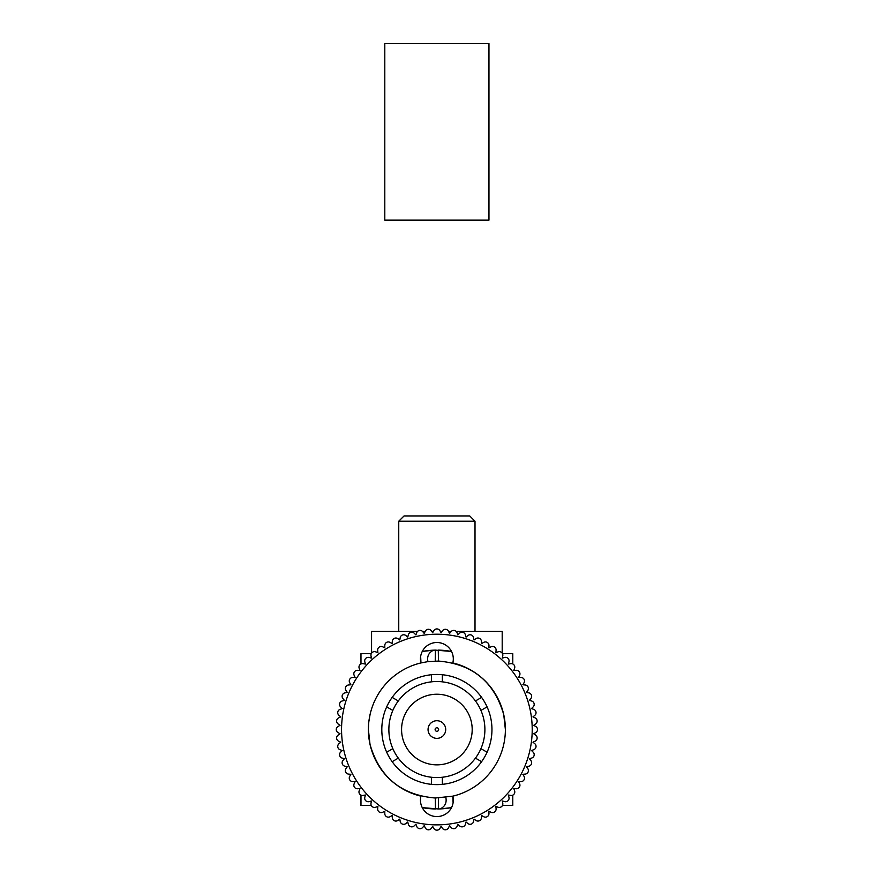 <?xml version="1.0" encoding="UTF-8"?>
<svg xmlns="http://www.w3.org/2000/svg" width="872" height="872" viewBox="0 0 872 872"><rect width="100%" height="100%" fill="white"/><g stroke="black" fill="none" stroke-linecap="round" stroke-linejoin="round"><path stroke-width="1.31" d="M398.755 521.227L404.052 515.941L469.714 515.941L475.011 521.227L398.755 521.227L398.755 631.393M428.054 729.537A8.829 8.829 0 0 1 436.883 720.719A8.829 8.829 0 0 1 445.712 729.537A8.829 8.829 0 0 1 436.883 738.366A8.829 8.829 0 0 1 428.054 729.537M438.649 729.537A1.766 1.766 0 0 0 436.883 727.771A1.766 1.766 0 0 0 435.117 729.537A1.766 1.766 0 0 0 436.883 731.303A1.766 1.766 0 0 0 438.649 729.537M401.578 729.537A35.305 35.305 0 0 0 436.883 764.853A35.305 35.305 0 0 0 472.188 729.537A35.305 35.305 0 0 0 436.883 694.232A35.305 35.305 0 0 0 401.578 729.537M440.349 631.393L442.039 631.393M448.579 631.393L451.282 631.393M456.198 631.393L502.196 631.393L502.196 653.161M505.379 729.537C502.054 755.73 502.054 755.73 505.379 729.537C502.054 755.73 502.054 755.73 505.379 729.537A68.496 68.496 0 0 0 452.808 662.927A16.415 16.415 0 0 0 436.883 642.511A16.415 16.415 0 0 0 420.958 662.927A68.496 68.496 0 0 0 420.958 796.158A16.415 16.415 0 0 0 436.883 816.574A16.415 16.415 0 0 0 452.808 796.158A68.496 68.496 0 0 0 505.379 729.537L503.754 714.702C494.304 681.904 472.537 664.017 438.463 661.063L427.923 661.63L420.958 662.927L420.468 658.927M484.897 729.537A48.014 48.014 0 0 0 480.93 710.429L487.077 706.876A55.078 55.078 0 0 0 381.805 729.537A55.078 55.078 0 0 0 392.16 761.681L398.308 758.128A48.014 48.014 0 0 0 431.411 777.246L431.411 784.342A55.078 55.078 0 0 0 442.355 784.342L442.355 777.246A48.014 48.014 0 0 0 475.458 758.128L481.606 761.681A55.078 55.078 0 0 0 487.077 752.209L480.93 748.656A48.014 48.014 0 0 0 484.897 729.537M487.077 752.209A55.078 55.078 0 0 0 487.077 706.876M368.769 736.786L368.387 729.537C371.712 703.344 371.712 703.344 368.387 729.537L370.011 744.383C379.462 777.181 401.229 795.057 435.302 798.022L452.808 796.158L453.298 800.158M450.78 796.616A68.496 68.496 0 0 0 452.808 796.158L453.102 802.643M377.663 650.011A3.532 3.532 0 0 0 377.674 650.316L377.881 652.648L375.679 651.842A3.532 3.532 0 0 0 370.992 655.777L371.407 658.077L369.139 657.477A3.532 3.532 0 0 0 364.812 661.804L365.423 664.061L363.123 663.657A3.532 3.532 0 0 0 359.188 668.334L359.983 670.535L357.651 670.328A3.532 3.532 0 0 0 354.152 675.342L355.133 677.468L352.8 677.468A3.532 3.532 0 0 0 349.737 682.765L350.915 684.782L348.582 684.989A3.532 3.532 0 0 0 345.999 690.537L347.339 692.455L345.029 692.859A3.532 3.532 0 0 0 342.936 698.603L344.44 700.39L342.184 701.001A3.532 3.532 0 0 0 340.603 706.909L342.26 708.565L340.058 709.361A3.532 3.532 0 0 0 338.99 715.389L340.788 716.893L338.663 717.874A3.532 3.532 0 0 0 338.129 723.967L340.047 725.319L338.02 726.485A3.532 3.532 0 0 0 338.02 732.6L340.047 733.766L338.129 735.107A3.532 3.532 0 0 0 338.663 741.2L340.788 742.192L338.99 743.696A3.532 3.532 0 0 0 340.058 749.724L342.26 750.519L340.603 752.176A3.532 3.532 0 0 0 342.184 758.084L344.44 758.684L342.936 760.482A3.532 3.532 0 0 0 345.029 766.226L347.339 766.63L345.999 768.548A3.532 3.532 0 0 0 348.582 774.096L350.915 774.292L349.737 776.32A3.532 3.532 0 0 0 352.8 781.617L355.133 781.617L354.152 783.743A3.532 3.532 0 0 0 357.651 788.746L359.983 788.55L359.188 790.741A3.532 3.532 0 0 0 363.123 795.428L365.423 795.024L364.812 797.281A3.532 3.532 0 0 0 369.139 801.608L371.407 800.997L370.992 803.308A3.532 3.532 0 0 0 375.679 807.232L377.881 806.437L377.674 808.769A3.532 3.532 0 0 0 382.688 812.279L384.803 811.287L384.803 813.631A3.532 3.532 0 0 0 390.1 816.683L392.128 815.516L392.335 817.849A3.532 3.532 0 0 0 397.872 820.432L399.79 819.091L400.194 821.391A3.532 3.532 0 0 0 405.949 823.484L407.736 821.98L408.347 824.236A3.532 3.532 0 0 0 414.255 825.828L415.9 824.171L416.707 826.373A3.532 3.532 0 0 0 422.724 827.43L424.228 825.631L425.22 827.757A3.532 3.532 0 0 0 431.313 828.291L432.654 826.373L433.82 828.4A3.532 3.532 0 0 0 439.935 828.4L441.112 826.373L442.453 828.291A3.532 3.532 0 0 0 448.546 827.757L449.538 825.631L451.042 827.43A3.532 3.532 0 0 0 457.059 826.373L457.865 824.171L459.511 825.828A3.532 3.532 0 0 0 465.419 824.236L466.03 821.98L467.817 823.484A3.532 3.532 0 0 0 473.572 821.391L473.976 819.091L475.894 820.432A3.532 3.532 0 0 0 481.431 817.849L481.638 815.516L483.666 816.683A3.532 3.532 0 0 0 488.963 813.631L488.963 811.287L491.078 812.279A3.532 3.532 0 0 0 496.092 808.769L495.885 806.437L498.086 807.232A3.532 3.532 0 0 0 502.773 803.308L502.359 800.997L504.626 801.608A3.532 3.532 0 0 0 508.954 797.281L508.343 795.024L510.643 795.428A3.532 3.532 0 0 0 514.578 790.741L513.782 788.55L516.104 788.746A3.532 3.532 0 0 0 519.614 783.743L518.633 781.617L520.966 781.617A3.532 3.532 0 0 0 524.028 776.32L522.851 774.292L525.184 774.096A3.532 3.532 0 0 0 527.767 768.548L526.426 766.63L528.737 766.226A3.532 3.532 0 0 0 530.83 760.482L529.326 758.684L531.582 758.084A3.532 3.532 0 0 0 533.163 752.176L531.506 750.519L533.708 749.724A3.532 3.532 0 0 0 534.776 743.696L532.977 742.192L535.103 741.2A3.532 3.532 0 0 0 535.637 735.107L533.719 733.766L535.746 732.6A3.532 3.532 0 0 0 535.746 726.485L533.719 725.319L535.637 723.967A3.532 3.532 0 0 0 535.103 717.874L532.977 716.893L534.776 715.389A3.532 3.532 0 0 0 533.708 709.361L531.506 708.565L533.163 706.909A3.532 3.532 0 0 0 531.582 701.001L529.326 700.39L530.83 698.603A3.532 3.532 0 0 0 528.737 692.859L526.426 692.455L527.767 690.537A3.532 3.532 0 0 0 525.184 684.989L522.851 684.782L524.028 682.765A3.532 3.532 0 0 0 520.966 677.468L518.633 677.468L519.614 675.342A3.532 3.532 0 0 0 516.104 670.328L513.782 670.535L514.578 668.334A3.532 3.532 0 0 0 510.643 663.657L508.343 664.061L508.954 661.804A3.532 3.532 0 0 0 504.626 657.477L502.359 658.077L502.773 655.777A3.532 3.532 0 0 0 498.086 651.842L495.885 652.648L496.092 650.316A3.532 3.532 0 0 0 491.078 646.806L488.963 647.798L488.963 645.454A3.532 3.532 0 0 0 483.666 642.402L481.638 643.569L481.431 641.236A3.532 3.532 0 0 0 475.894 638.653L473.976 639.994L473.572 637.694A3.532 3.532 0 0 0 467.817 635.601L466.03 637.105L465.419 634.838A3.532 3.532 0 0 0 459.511 633.257L457.865 634.914L457.059 632.712A3.532 3.532 0 0 0 451.042 631.655L449.538 633.443L448.546 631.328A3.532 3.532 0 0 0 442.453 630.794L441.112 632.712L439.935 630.685A3.532 3.532 0 0 0 433.82 630.685L432.654 632.712L431.313 630.794A3.532 3.532 0 0 0 425.22 631.328L424.228 633.443L422.724 631.655A3.532 3.532 0 0 0 416.707 632.712L415.9 634.914L414.255 633.257A3.532 3.532 0 0 0 408.347 634.838L407.736 637.105L405.949 635.601A3.532 3.532 0 0 0 400.194 637.694L399.79 639.994L397.872 638.653A3.532 3.532 0 0 0 392.335 641.236L392.128 643.569L390.1 642.402A3.532 3.532 0 0 0 384.803 645.454L384.803 647.798L382.688 646.806A3.532 3.532 0 0 0 377.663 650.011M435.215 661.063L435.433 650.12L451.5 651.46A79.439 79.439 0 0 0 438.278 650.109L438.463 661.063M422.266 651.46L433.58 650.174A79.439 79.439 0 0 0 423.432 651.253M435.433 650.12L433.58 650.174C428.741 652.529 426.855 656.354 427.923 661.63M438.551 798.011L438.333 808.965L422.266 807.625A79.439 79.439 0 0 0 435.488 808.965L435.302 798.022M438.333 808.965L440.186 808.911A79.439 79.439 0 0 0 451.5 807.625L440.186 808.911C445.025 806.546 446.911 802.731 445.843 797.444M532.214 729.537A95.331 95.331 0 0 0 436.883 634.217A95.331 95.331 0 0 0 341.552 729.537A95.331 95.331 0 0 0 436.883 824.868A95.331 95.331 0 0 0 532.214 729.537M371.57 653.161L371.57 631.393L417.568 631.393M422.484 631.393L425.187 631.393M431.727 631.393L433.417 631.393M386.688 706.876L392.836 710.429A48.014 48.014 0 0 0 392.836 748.656L386.688 752.209M431.411 674.732L431.411 681.839A48.014 48.014 0 0 0 398.308 700.946L392.16 697.404M481.606 697.404L475.458 700.946A48.014 48.014 0 0 0 442.355 681.839L442.355 674.732M360.975 663.952L360.975 653.629L371.287 653.629M502.479 653.629L512.791 653.629L512.791 663.952M442.355 784.342A55.078 55.078 0 0 0 481.606 761.681M392.16 761.681A55.078 55.078 0 0 0 431.411 784.342M422.985 662.469A68.496 68.496 0 0 0 420.958 662.927L420.664 656.431M368.387 729.537L368.616 723.978M368.845 721.645L370.11 714.277M370.578 712.359L371.461 709.241M512.791 795.133L512.791 805.456L502.479 805.456M371.287 805.456L360.975 805.456L360.975 795.133M442.355 681.839A48.014 48.014 0 0 0 431.411 681.839M398.308 700.946A48.014 48.014 0 0 0 392.836 710.429M392.836 748.656A48.014 48.014 0 0 0 398.308 758.128M431.411 777.246A48.014 48.014 0 0 0 442.355 777.246M475.458 758.128A48.014 48.014 0 0 0 480.93 748.656M480.93 710.429A48.014 48.014 0 0 0 475.458 700.946M436.883 43.6L488.963 43.6L488.963 220.136L384.803 220.136L384.803 43.6L436.883 43.6M475.011 521.227L475.011 631.393"/></g></svg>
